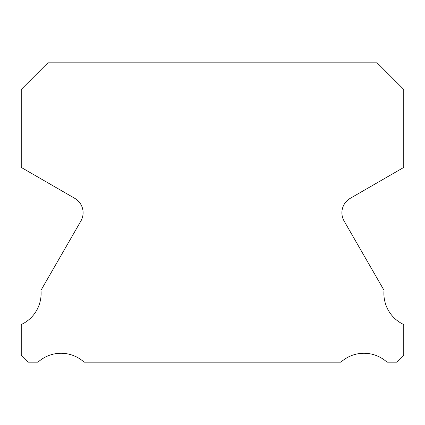 <?xml version="1.0" encoding="UTF-8"?>
<svg xmlns="http://www.w3.org/2000/svg" width="425" height="425" viewBox="0 0 425 425"><rect width="100%" height="100%" fill="white"/><g stroke="black" fill="none" stroke-linecap="round" stroke-linejoin="round"><path stroke-width="0.64" d="M403.75 324.541A34.26 34.26 0 0 1 384.035 290.328L344.123 221.053A16.628 16.628 0 0 1 350.216 198.347L403.75 167.434L403.75 89.436L377.14 62.826L47.86 62.826L21.25 89.436L21.25 167.434L74.784 198.347A16.628 16.628 0 0 1 80.877 221.053L40.965 290.328A34.26 34.26 0 0 1 21.25 324.541L21.25 355.024L28.401 362.174L37.995 362.174A34.26 34.26 0 0 1 84.097 362.174L340.903 362.174A34.26 34.26 0 0 1 387.005 362.174L396.599 362.174L403.75 355.024L403.75 324.541"/></g></svg>
